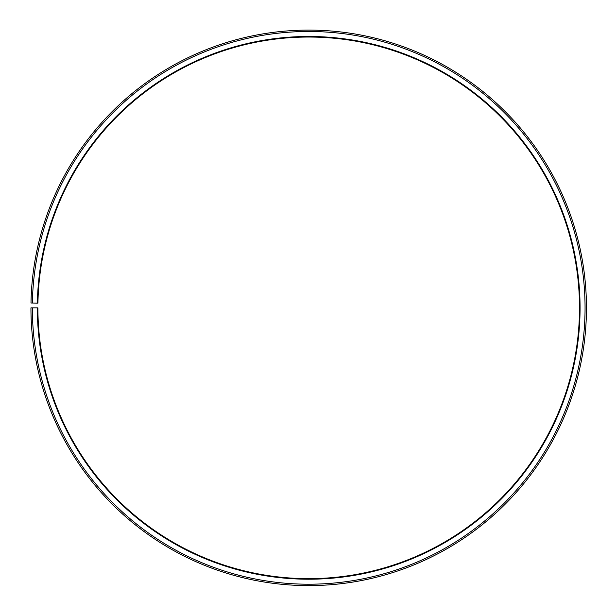 <?xml version="1.0" encoding="UTF-8"?>
<svg xmlns="http://www.w3.org/2000/svg" width="616" height="616" viewBox="0 0 616 616"><rect width="100%" height="100%" fill="white"/><g stroke="black" fill="none" stroke-linecap="round" stroke-linejoin="round"><path stroke-width="0.92" d="M37.93 303.126A270.809 270.809 0 0 1 446.823 74.913A270.809 270.809 0 0 1 442.735 543.158A270.809 270.809 0 0 1 37.892 307.846L37.337 307.846A271.363 271.363 0 0 0 443.012 543.643A271.363 271.363 0 0 0 447.108 74.436A271.363 271.363 0 0 0 37.376 303.111L37.93 303.126M32.34 307.846A276.361 276.361 0 0 0 445.483 547.986A276.361 276.361 0 0 0 449.657 70.139A276.361 276.361 0 0 0 32.378 303.026L30.992 303.003A277.754 277.754 0 0 1 450.365 68.938A277.754 277.754 0 0 1 446.177 549.195A277.754 277.754 0 0 1 30.946 307.846L37.337 307.846M32.378 303.026L37.376 303.111"/></g></svg>
